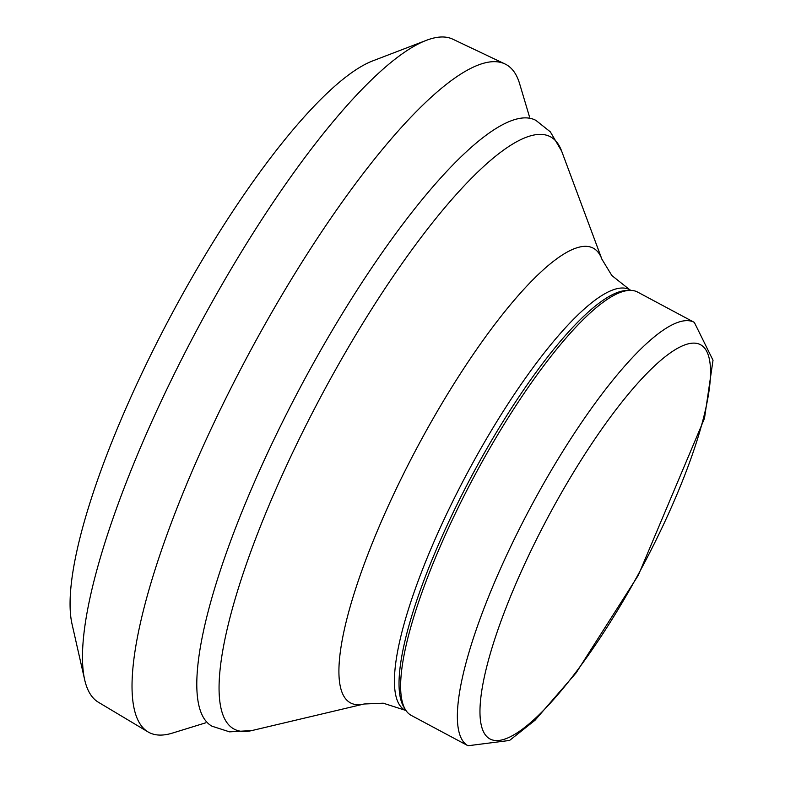<?xml version="1.0" encoding="UTF-8"?>
<svg xmlns="http://www.w3.org/2000/svg" width="785" height="785" viewBox="0 0 785 785"><rect width="100%" height="100%" fill="white"/><g stroke="black" fill="none" stroke-linecap="round" stroke-linejoin="round"><path stroke-width="1.18" d="M529.541 116.994L519.67 83.887A378.704 90.334 118.1 0 0 504.892 63.919L452.925 39.25A375.946 89.676 118.1 0 0 426.343 40.349L372.973 60.798A331.064 78.971 118.1 0 0 171.287 314.962A331.064 78.971 118.1 0 0 71.984 623.849L84.623 679.594A375.946 89.676 118.1 0 0 98.488 702.31L147.865 731.816A378.704 90.334 118.1 0 0 172.68 733.013L205.68 722.828M426.343 40.349A375.946 89.676 118.1 0 0 197.418 328.925A375.946 89.676 118.1 0 0 84.633 679.594M504.892 63.919A378.704 90.334 118.1 0 0 247.726 355.821A378.704 90.334 118.1 0 0 147.865 731.816M468.027 745.75L411.32 715.439A240.024 57.256 -61.9 0 1 405.305 709.473A240.024 57.256 -61.9 0 1 473.983 476.77A240.024 57.256 -61.9 0 1 629.325 290.391A240.024 57.256 -61.9 0 1 637.626 292.079L694.332 322.399A240.024 57.256 -61.9 0 0 530.689 507.081A240.024 57.256 -61.9 0 0 468.027 745.75L509.553 740.451L535.027 720.247L576.2 672.774L638.254 575.385L704.479 418.395L713.015 360.256L694.332 322.399M405.305 709.473L403.667 706.736A238.365 56.863 -61.9 0 1 471.873 475.641A238.365 56.863 -61.9 0 1 626.145 290.548L629.325 290.391M637.911 575.012A223.47 53.301 -61.9 0 1 481.215 694.588A223.47 53.301 -61.9 0 1 666.946 355.36A223.47 53.301 -61.9 0 1 637.911 575.012M406.179 710.808L405.011 710.189A238.365 56.863 -61.9 0 1 467.242 473.169A238.365 56.863 -61.9 0 1 629.756 289.753L630.924 290.381M405.011 710.189L383.237 703.193L364.103 703.998A257.735 61.475 -61.9 0 1 417.6 446.636A257.735 61.475 -61.9 0 1 601.889 259.168L611.849 275.535L629.756 289.753M364.103 703.998L251.887 730.56A335.735 80.08 -61.9 0 1 321.575 395.297A335.735 80.08 -61.9 0 1 561.638 151.103L601.889 259.168M251.887 730.56L229.563 731.856L212.048 726.223A343.477 81.934 -61.9 0 1 301.725 384.689A343.477 81.934 -61.9 0 1 535.91 120.39L550.314 131.831L561.638 151.103"/></g></svg>
